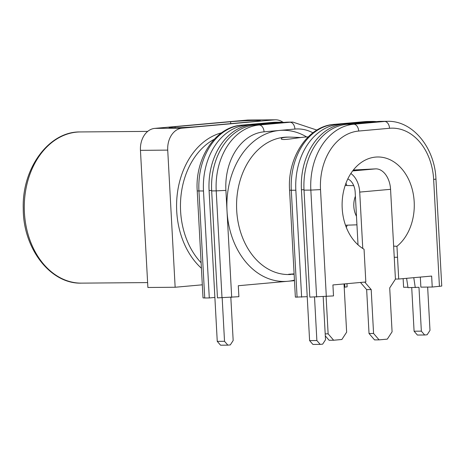 <?xml version="1.0" encoding="UTF-8"?>
<svg xmlns="http://www.w3.org/2000/svg" width="465" height="465" viewBox="0 0 465 465"><rect width="100%" height="100%" fill="white"/><g stroke="black" fill="none" stroke-linecap="round" stroke-linejoin="round"><path stroke-width="0.7" d="M257.691 124.771A61.851 46.395 -90.5 0 1 259.29 124.585L279.86 122.737A61.851 46.395 -90.5 0 1 281.459 122.632M230.832 297.414L233.168 340.525L230.303 344.92L227.838 345.14L224.525 341.304L222.171 297.838M224.525 341.304L217.254 341.362L220.567 345.199L227.838 345.14M217.254 341.362L209.087 190.516L211.651 190.493M259.29 124.585L252.018 124.649A61.851 46.395 89.5 0 0 209.087 190.516M252.018 124.649L272.589 122.801L279.86 122.737M281.726 122.609L275.42 122.661A61.851 46.395 89.5 0 0 272.589 122.801M397.523 257.261L394.25 257.285L397.523 257.261L398.703 279.029L395.43 279.058M294.473 280.674L238.301 285.725L238.894 296.693L217.463 297.879L211.668 190.912L216.213 190.877L222.008 297.838M346.96 283.679L347.134 286.841L344.205 287.231M241.637 125.161A6.87 4.534 84.9 0 1 241.881 125.149L272.728 122.376A6.87 4.534 84.9 0 0 272.484 122.388L241.637 125.161C215.429 126.817 194.835 158.425 197.224 190.929L203.49 190.981A61.851 46.395 -90.5 0 1 246.427 125.114L277.274 122.341A61.851 46.395 -90.5 0 1 280.104 122.202A61.851 46.395 -90.5 0 1 284.08 122.4M203.49 190.981L209.285 297.949L204.74 297.984L203.019 297.891L197.224 190.929M214.877 297.443L209.285 297.949M393.646 246.125L396.959 246.293L397.552 257.261M403.132 278.634L403.603 287.277L407.939 287.242M398.703 279.029L431.642 276.07L432.235 287.045L420.872 287.138L420.331 277.088M435.955 179.095C434.845 147.76 412.711 120.487 387.45 121.319A61.851 46.395 89.5 0 0 384.619 121.452L353.766 124.225A61.851 46.395 89.5 0 0 310.835 190.098L320.519 189.598A54.98 41.24 -90.5 0 1 358.684 131.049L389.536 128.276A54.98 41.24 -90.5 0 1 433.642 179.432L435.955 179.095L441.75 286.062L432.235 287.045M396.959 246.293A48.104 36.084 -90.5 0 0 412.682 191.144A48.104 36.084 -90.5 0 0 376.365 157.031A48.104 36.084 -90.5 0 0 342.199 208.32A48.104 36.084 -90.5 0 0 364.054 249.252L365.827 281.988L332.917 284.94L333.51 295.914L309.812 297.118L304.017 190.15L310.835 190.098L316.624 297.059M387.45 121.319L380.632 121.371A61.851 46.395 89.5 0 0 377.801 121.51L346.948 124.283A61.851 46.395 89.5 0 0 304.017 190.15M344.024 283.946L346.64 332.179L341.868 339.497L333.643 340.241L328.127 333.841L325.192 333.87M328.127 333.841L326.11 296.577M325.302 335.875L329.098 340.275L333.643 340.241M346.32 227.431A44.867 33.654 89.5 0 0 347.198 225.165M346.867 185.518A44.867 33.654 89.5 0 0 345.954 183.268M353.365 170.021L375.819 168.859A20.617 13.607 84.9 0 1 390.565 189.319L395.43 279.14L389.705 287.922L392.082 331.807L387.316 339.125L379.085 339.863L373.575 333.469L369.03 333.504L374.54 339.903L379.085 339.863M369.03 333.504L366.652 289.625L360.48 282.464M347.797 178.967A13.747 9.073 84.9 0 1 355.173 192.126L358.027 244.846M366.652 289.625L371.198 289.585L364.729 282.086M371.198 289.585L373.575 333.469M362.77 248.473L359.718 192.092A20.617 13.607 -95.1 0 0 350.848 173.521M366.612 169.318L352.952 170.545M307.226 296.682L295.362 297.129L289.573 190.168L291.293 190.255A61.851 46.395 -90.5 0 1 334.225 124.388L365.077 121.615A61.851 46.395 -90.5 0 1 367.908 121.475L372.453 121.441A61.851 46.395 -90.5 0 1 376.429 121.632M202.31 284.812L175.148 287.254L167.726 150.119A20.617 15.467 -90.5 0 1 182.036 128.16L274.588 119.848A20.617 15.467 -90.5 0 1 275.53 119.801A20.617 15.467 -90.5 0 1 283.016 122.301M242.114 122.615L230.896 123.789M227.559 123.922L215.097 125.044M213.22 125.213L205.71 125.887M204.054 126.038L196.364 126.713M230.628 121.72A17.868 0.721 176.9 0 1 249.757 120.569A17.868 0.721 176.9 0 1 260.284 120.656A17.868 0.721 176.9 0 1 254.256 121.522L198.729 126.515A17.868 0.721 176.9 0 1 179.595 127.666A17.868 0.721 176.9 0 1 169.068 127.579A17.868 0.721 176.9 0 1 175.096 126.707L230.628 121.72L230.727 123.638M300.524 137.506L289.439 137.094C284.196 137.233 281.47 137.768 281.267 138.692C280.662 141.226 300.541 137.041 306.749 136.948L308.126 136.937M294.107 273.873L288.614 274.274L294.13 274.298M301.628 297.182L295.839 190.22A61.851 46.395 -90.5 0 1 338.77 124.353L369.623 121.58A61.851 46.395 -90.5 0 1 372.453 121.441M182.036 128.16L154.769 128.387L247.316 120.069L274.588 119.848M154.769 128.387A20.617 15.467 89.5 0 0 140.453 150.346L147.882 287.48L175.148 287.254M316.903 130.084L292.834 122.097L288.288 122.132A61.851 46.395 89.5 0 0 285.458 122.272L254.605 125.044A61.851 46.395 89.5 0 0 211.668 190.912M275.53 119.801L248.264 120.022A20.617 15.467 89.5 0 0 247.316 120.069M427.649 287.079L429.991 330.377L427.132 334.765L424.661 334.992L421.354 331.15L418.977 287.271L408.003 287.661L406.59 278.32M415.274 287.603L413.774 277.675M350.04 124.004A61.851 46.395 -90.5 0 1 351.639 123.824L372.203 121.975A61.851 46.395 -90.5 0 1 373.808 121.871M323.187 296.792L325.512 339.764L322.652 344.158L320.182 344.379L316.874 340.543L314.52 297.077M316.874 340.543L309.603 340.601L312.91 344.437L320.182 344.379M309.603 340.601L301.43 189.755L303.994 189.732M421.354 331.15L414.083 331.214L417.39 335.05L424.661 334.992M414.083 331.214L411.723 287.632M351.639 123.824L344.367 123.888A61.851 46.395 89.5 0 0 301.43 189.755M344.367 123.888L364.932 122.039L372.203 121.975M374.075 121.847L367.763 121.9A61.851 46.395 89.5 0 0 364.932 122.039M306.633 136.948A75.597 56.707 89.5 0 0 279.488 130.444A75.597 56.707 89.5 0 0 227.013 210.947A75.597 56.707 89.5 0 0 287.661 281.29A75.597 56.707 89.5 0 0 294.444 280.128M344.635 283.888L344.815 287.178M433.642 179.432L439.431 286.394M320.519 189.598L326.314 296.56M375.819 168.859L352.65 170.94M359.718 192.092L390.565 189.319M201.118 262.766A72.162 54.126 -90.5 0 1 214.26 139.262M221.578 132.804A74.906 56.189 89.5 0 0 177.647 191.359A74.906 56.189 89.5 0 0 201.415 268.247M175.096 126.707L175.154 127.794M290.579 274.53L288.689 274.548A68.721 51.551 -90.5 0 1 236.702 210.447A68.721 51.551 -90.5 0 1 287.55 137.105L289.439 137.094M231.692 297.344L225.903 190.377A54.98 41.24 -90.5 0 1 264.068 131.828L294.915 129.055A54.98 41.24 -90.5 0 1 312.899 132.798M355.394 196.253A19.263 14.45 89.5 0 0 353.824 206.46A19.263 14.45 89.5 0 0 356.481 216.289M277.274 122.341L272.728 122.376A61.851 46.395 -90.5 0 1 275.559 122.243L280.104 122.202M204.74 297.984L198.944 191.022A61.851 46.395 -90.5 0 1 241.881 125.149L246.427 125.114M225.903 190.377L216.213 190.877A61.851 46.395 89.5 0 1 259.15 125.009L254.605 125.044M264.068 131.828A6.87 4.534 -95.1 0 0 259.15 125.009L289.997 122.237A6.87 4.534 -95.1 0 1 294.915 129.055M292.834 122.097A61.851 46.395 89.5 0 0 289.997 122.237L285.458 122.272M367.908 121.475L364.833 121.627A6.87 4.534 84.9 0 1 365.077 121.615L369.623 121.58M364.833 121.627L333.98 124.399A6.87 4.534 84.9 0 1 334.225 124.388L338.77 124.353M295.839 190.22L291.293 190.255L297.083 297.222M377.801 121.51L384.619 121.452A6.87 4.534 84.9 0 1 389.536 128.276M346.948 124.283L353.766 124.225A6.87 4.534 84.9 0 1 358.684 131.049M81.602 283.133A75.597 56.707 -90.5 0 1 24.273 208.006A75.597 56.707 -90.5 0 1 80.352 131.944C48.988 131.217 21.861 168.196 23.25 208.634C23.058 248.659 50.609 284.342 81.602 283.133L147.62 282.586M140.453 150.346L167.726 150.119M353.737 185.64L345.17 185.489M356.946 224.828L345.495 225.223M272.484 122.388L275.559 122.243M289.573 190.168C287.184 157.664 307.778 126.05 333.98 124.399M147.725 131.386L80.352 131.944"/></g></svg>
